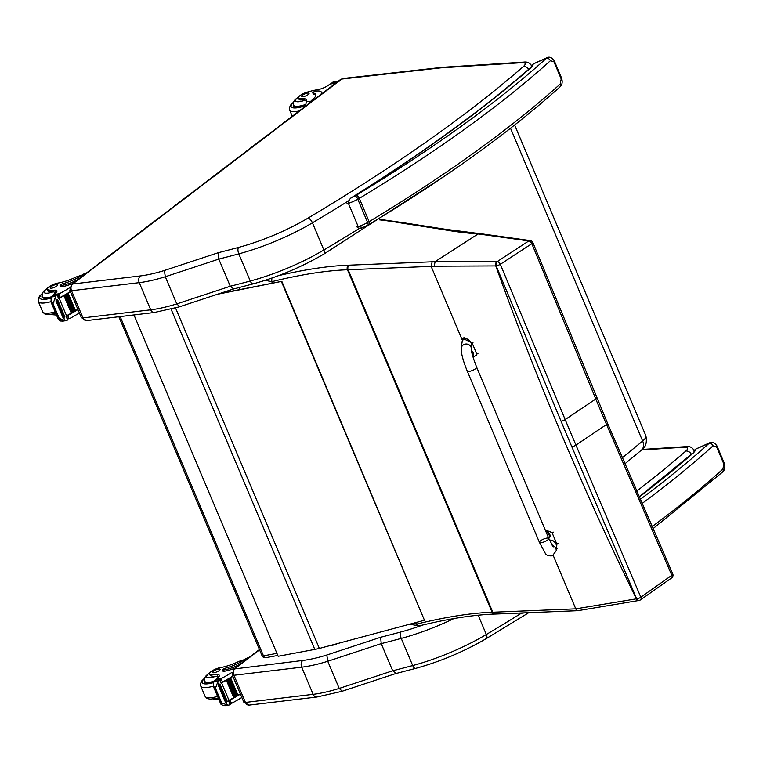 <?xml version="1.0" encoding="UTF-8"?>
<svg xmlns="http://www.w3.org/2000/svg" width="763" height="763" viewBox="0 0 763 763"><rect width="100%" height="100%" fill="white"/><g stroke="black" fill="none" stroke-linecap="round" stroke-linejoin="round"><path stroke-width="1.14" d="M476.637 367.156L548.788 538.401A5.083 1.392 157.2 0 1 543.905 541.949A5.083 1.392 157.2 0 1 539.422 542.35A5.083 1.392 157.2 0 1 544.315 538.802A5.083 1.392 157.2 0 1 548.788 538.401A5.083 1.392 157.2 0 1 543.905 541.949A5.083 1.392 157.2 0 1 539.422 542.35L467.261 371.104A5.083 1.392 157.2 0 0 471.744 370.704A5.083 1.392 157.2 0 0 476.637 367.156C473.165 358.209 471.41 352.306 471.353 349.444A5.083 4.826 -172.6 0 0 464.4 344.351A5.083 4.826 -172.6 0 0 461.262 348.205L462.187 341.061C464.619 337.389 467.738 337.999 471.553 342.911L471.343 349.511M461.92 343.073L462.864 338.429L472.087 342.892L476.837 354.156A13.972 7.897 55.9 0 1 475.349 355.796A13.972 7.897 55.9 0 1 472.86 356.598M476.837 354.156L477.991 353.374M545.631 530.905A13.972 7.897 55.9 0 1 552.154 532.917L556.904 544.181L556.427 548.731M552.231 545.45A5.083 4.826 7.4 0 1 556.16 550.8L556.723 546.403L555.788 543.132L552.87 540.576L549.446 539.918M552.154 532.917L553.309 532.135M471.429 350.446A3.338 1.888 55.9 0 1 473.251 352.764A3.338 1.888 55.9 0 1 473.031 355.615A3.338 1.888 55.9 0 1 472.793 355.73M471.648 351.791A3.214 1.812 55.9 0 1 472.526 353.212A3.214 1.812 55.9 0 1 472.593 355.672M546.003 531.782A3.338 1.888 55.9 0 1 549.837 534.529A3.338 1.888 55.9 0 1 549.618 537.371A3.338 1.888 55.9 0 1 549.379 537.495M546.184 532.221A3.214 1.812 55.9 0 1 549.112 534.968A3.214 1.812 55.9 0 1 548.568 537.858A3.338 1.888 -124.1 0 0 549.188 537.667A3.338 1.888 -124.1 0 0 549.408 534.825A3.338 1.888 -124.1 0 0 546.07 531.945M271.857 278.085L271.733 281.681A239.973 65.294 157.1 0 1 347.461 269.768A3.386 2.651 -92 0 1 348.529 265.19A243.368 66.209 -22.9 0 0 278.609 275.624M445.201 229.234L404.237 222.853A3.386 2.985 98.8 0 0 402.454 223.206L443.398 229.577L445.201 229.234L479.774 233.621M434.118 266.201L495.769 265.925A681.054 120.316 10.5 0 1 496.179 265.925L561.043 421.195A2904.941 2271.308 87.9 0 0 571.811 446.717L636.685 598.793L575.769 608.845L492.803 612.222A135.566 36.882 157.1 0 1 492.116 612.241L347.461 269.768A135.566 36.882 -22.9 0 0 348.147 269.74L431.124 266.363A854.341 230.865 -23 0 0 434.118 266.201L435.148 261.642L478.058 233.964L479.574 233.592M443.398 229.577A777.03 211.408 -22.9 0 0 478.048 233.974A635.703 12.885 8.9 0 1 481.567 234.403L528.797 240.946A3.386 2.594 -81.8 0 1 530.275 240.603L530.037 240.564A3.386 2.604 -81.7 0 1 530.047 240.564A3.386 2.604 -81.7 0 1 530.161 240.583M461.968 339.392L431.124 266.363L432.154 261.795L349.196 265.171A132.171 35.956 157.1 0 1 348.529 265.19M561.043 421.195A3.386 0.906 -22.7 0 0 565.173 419.583L500.309 264.303A3.386 0.639 157.5 0 1 496.179 265.925A3.386 2.289 -88.9 0 1 497.276 261.566A681.197 121.737 -169.3 0 0 496.866 261.566L435.148 261.642A852.195 231.857 157.1 0 1 432.154 261.795M571.811 446.717A3.386 0.935 -23 0 0 575.941 445.087L575.941 445.087A2901.584 2268.685 -92.1 0 1 565.173 419.583L595.769 398.992A2857.034 2233.854 87.9 0 0 606.537 424.495A3.386 0.935 -23 0 0 607.539 423.236L532.936 242.691A3.386 0.62 158.1 0 1 531.821 243.683L500.309 264.303A3.386 1.907 -123.2 0 0 497.276 261.566L528.797 240.946A3.386 1.907 56.8 0 1 531.821 243.683L595.769 398.992A3.386 0.906 -22.7 0 0 596.79 397.771A3.386 0.906 -22.7 0 0 596.78 397.742M639.356 600.376A3.386 2.489 -104.7 0 1 639.203 600.414L639.499 600.338A3.386 2.48 -104.8 0 0 640.167 600.014A3.386 1.879 -125.2 0 0 640.586 599.842A3.386 1.879 -125.2 0 0 640.586 599.832A3.386 1.879 -125.2 0 0 640.825 597.191L575.941 445.087L606.537 424.495L671.812 575.302A3.386 1.879 54.7 0 1 671.574 577.953L671.574 577.953A3.386 1.879 54.7 0 1 671.516 577.992M578.087 610.648L576.504 610.324L575.769 608.845L553.213 555.426M607.539 423.236A3.386 0.935 -23 0 0 607.529 423.217L672.718 573.814A3.386 3.386 0 0 1 671.574 577.953L640.577 599.832A3.386 3.386 0 0 1 639.499 600.338A3.386 2.48 -104.8 0 1 636.685 598.793A3.386 1.202 -23.3 0 0 640.825 597.191L671.812 575.302A3.386 1.221 -23.9 0 0 672.718 573.814L672.718 573.814A3.386 1.221 -23.9 0 0 672.708 573.786M412.783 623.4L416.388 624.163A239.973 65.294 -22.9 0 1 492.116 612.241A3.386 2.651 88 0 0 494.567 614.062C473.356 614.835 448.224 618.774 419.154 625.889L418.267 625.898L416.388 624.163L415.73 622.608M578.287 610.638L576.504 610.324M240.24 289.511L239.391 287.498M272.372 283.207L271.733 281.681L265.238 280.307M578.02 610.658L639.203 600.424A3.386 2.489 -104.7 0 1 639.203 600.424A3.386 2.489 -104.7 0 1 636.39 598.879A2905.838 2272.004 -92.1 0 1 495.769 265.925A3.386 2.289 -88.8 0 1 496.866 261.566M336.559 643.982L336.559 643.982A3.386 3.386 0 0 1 334.928 644.783A3.386 2.041 -100.6 0 1 334.07 644.659M335.577 644.458A3.386 2.041 -100.6 0 1 334.928 644.783L330.608 645.593M276.921 653.347L263.483 655.856A3.386 2.041 79.4 0 0 265.782 657.696L277.808 655.455M120.172 316.588L263.483 655.856A3.386 0.925 157.1 0 1 262.033 655.684A3.386 3.386 0 0 0 265.782 657.696M175.557 307.985L319.354 648.445L424.466 620.243L281.824 281.347L217.465 294.27M219.62 293.555L281.824 281.347M319.354 648.445A54.221 14.755 157.1 0 1 314.795 649.408L278.161 656.275L133.983 314.938M281.48 281.709L424.466 620.243M259.573 649.857L235.061 668.522A5.017 3.51 83.2 0 0 233.955 675.274L301.681 667.186A67.783 18.446 -22.9 0 0 327.747 661.273L326.812 655.016A62.766 17.082 157.1 0 1 302.806 660.453L233.859 669.017L259.439 649.532M342.043 691.068L339.22 688.426L327.747 661.273L381.223 643.629L380.661 637.258L326.812 655.016M422.912 624.973A83.1 22.613 157.1 0 1 400.985 631.945A5.017 2.194 -105 0 0 401.233 638.402A680.768 185.237 -22.9 0 1 381.223 643.629L392.697 670.782L339.22 688.426A67.783 18.446 157.1 0 1 313.154 694.34L245.428 702.427A5.083 1.383 157.1 0 1 243.778 702.094L249.015 705.126A5.017 3.51 -96.8 0 1 245.428 702.427L233.955 675.274A5.083 1.383 -22.9 0 1 232.305 674.94L233.85 669.017M249.015 705.126L316.75 697.039L341.69 691.402L395.415 673.672L415.635 668.398A5.017 2.194 -105 0 1 412.707 665.555A680.768 185.237 157.1 0 1 392.697 670.782L395.892 673.3M72.628 283.989L71.426 284.485L69.872 290.407A5.083 1.383 -22.9 0 0 71.522 290.741A5.017 3.51 -96.8 0 1 72.638 284.017L341.681 79.056L440.394 67.897A11.931 3.243 157.1 0 1 441.062 67.84L522.016 62.68A11.931 3.243 157.1 0 1 523.389 66.515A810.048 220.412 157.1 0 1 307.985 218.132A83.1 22.613 157.1 0 1 238.552 247.412A675.751 183.873 157.1 0 1 218.228 252.725L164.379 270.493A62.766 17.082 157.1 0 1 140.373 275.929L72.638 284.017M164.379 270.493L165.313 276.74L176.787 303.903A67.783 18.446 157.1 0 1 150.721 309.816L82.995 317.904L71.522 290.741L139.248 282.653A67.783 18.446 -22.9 0 0 165.313 276.74L218.79 259.096L218.228 252.725M238.552 247.412A5.017 2.194 -105 0 0 238.8 253.869A680.768 185.237 -22.9 0 1 218.79 259.096L230.264 286.259L176.787 303.903L179.61 306.535M140.373 275.929A5.017 3.51 -96.8 0 0 139.248 282.653L150.721 309.816A5.017 3.51 83.2 0 0 154.317 312.506L179.257 306.869L232.963 289.148L253.202 283.865C278.037 277.007 301.604 267.069 323.903 254.05L445.697 175.366M233.459 288.776L230.264 286.259A680.768 185.237 157.1 0 0 250.274 281.022A5.017 2.194 75 0 0 253.202 283.865M244.57 659.594L239.153 661.302A23.624 6.428 157.1 0 1 220.373 667.606A7.468 2.031 157.1 0 0 212.867 670.429A7.468 2.031 157.1 0 0 209.548 673.834A7.468 2.031 157.1 0 0 210.397 674.339L211.055 675.894A7.468 2.031 157.1 0 1 210.207 675.398L209.548 673.834M248.757 657.658A15.374 10.758 83.2 0 0 245.762 658.774L245.028 659.27L246.945 659.041M231.942 672.403A72.046 19.609 157.1 0 1 221.737 678.317L220.087 680.739M221.127 682.561L222.472 682.046A72.046 19.609 -22.9 0 0 232.124 676.523L231.504 676.905M216.349 686.767L213.669 687.082L215.443 688.169L218.638 679.738A5.703 1.555 -22.9 0 1 219.401 679.261L221.051 683.171A5.703 1.555 -22.9 0 1 221.604 682.866A72.046 19.609 -22.9 0 0 232.248 676.819M221.604 682.866L228.967 700.291A72.046 19.609 -22.9 0 0 233.888 697.592M226.401 680.319L227.24 679.843A72.046 19.609 -22.9 0 1 226.401 680.319L233.707 697.62L234.584 697.172A72.046 19.609 -22.9 0 0 235.624 696.6M236.292 696.218A72.046 19.609 -22.9 0 0 237.312 695.618M237.951 695.236A72.046 19.609 -22.9 0 0 239.611 694.244L238.991 694.616M228.728 700.558L230.073 700.053A72.046 19.609 -22.9 0 0 239.735 694.53M230.073 700.053L231.427 703.257L232.181 703.047A72.046 19.609 -22.9 0 0 241.833 697.477M229.262 702.465L232.181 703.047M227.269 679.9L234.584 697.172L227.269 679.862M228.127 679.328L228.948 678.851A72.046 19.609 -22.9 0 1 228.127 679.328L235.443 696.638L236.292 696.18L228.976 678.917M229.816 678.355L237.121 695.656L237.951 695.207L230.617 677.878A72.046 19.609 -22.9 0 1 229.816 678.355L230.645 677.906L237.951 695.207M210.397 674.339A37.358 10.167 157.1 0 0 217.045 674.702A8.717 2.375 157.1 0 1 219.362 675.331A8.717 2.375 157.1 0 1 217.817 677.754A48.031 13.066 157.1 0 1 216.263 678.965A1.698 1.164 85.7 0 0 216.206 679.013L215.986 679.442M218.638 679.738L215.042 680.167L213.564 682.637L213.449 686.643L220.85 704.144L223.273 705.613L228.042 705.336L223.445 703.562L220.774 703.887L221.642 702.837L223.445 703.562M245.028 659.27A19.209 5.227 -22.9 0 1 225.199 668.235A2.127 0.582 -22.9 0 0 222.472 669.933A2.127 0.582 -22.9 0 0 223.158 670.067A16.633 4.53 -22.9 0 0 240.631 663.858M235.128 668.045A16.633 4.53 157.1 0 1 223.693 671.335A2.127 0.582 157.1 0 1 223.006 671.192L222.472 669.933M228.967 700.291A5.703 1.555 -22.9 0 0 228.414 700.596L230.064 704.497A5.703 1.555 -22.9 0 0 229.291 704.974L224.866 705.765M218.352 685.432A2.67 0.725 -22.9 0 0 218.828 684.983A5.703 1.555 -22.9 0 0 218.828 684.983L218.352 685.432L225.657 702.742L226.144 702.284M219.258 684.525L219.82 684.058A5.703 1.555 -22.9 0 0 219.258 684.525L226.563 701.826L227.288 701.397L219.897 684.23M215.042 680.167A5.703 1.555 -22.9 0 0 215.481 679.738L219.401 679.261M230.064 704.497L228.557 700.51M221.051 683.171L219.544 679.175M204.513 680.491A15.25 4.149 -22.9 0 0 204.436 681.721A15.25 4.149 -22.9 0 0 213.993 681.76M217.045 674.702L218.352 677.277M218.037 677.058L215.671 676.352A37.358 10.167 157.1 0 1 211.055 675.894M213.974 672.718A4.063 1.106 -22.9 0 0 218.189 671.23A4.063 1.106 -22.9 0 0 220.154 669.285A4.063 1.106 -22.9 0 0 215.977 669.847A4.063 1.106 -22.9 0 0 212.658 672.451A4.063 1.106 -22.9 0 0 213.974 672.718M82.137 275.061L76.72 276.769A23.624 6.428 157.1 0 1 57.94 283.073A7.468 2.031 157.1 0 0 50.444 285.896A7.468 2.031 157.1 0 0 47.115 289.311A7.468 2.031 157.1 0 0 47.964 289.806L48.622 291.371A7.468 2.031 157.1 0 1 47.773 290.865L47.115 289.311M86.324 273.135A15.374 10.758 83.2 0 0 83.339 274.251L82.595 274.747L84.512 274.518M69.509 287.87A72.046 19.609 157.1 0 1 59.304 293.784L57.654 296.206M58.827 297.999A64.578 17.568 -22.9 0 1 58.713 298.056L60.039 297.522A72.046 19.609 -22.9 0 0 69.7 292L69.071 292.372M53.915 302.234L51.245 302.549L53.009 303.645L56.204 295.214A5.703 1.555 -22.9 0 1 56.967 294.737L58.617 298.638A5.703 1.555 -22.9 0 1 59.171 298.333A72.046 19.609 -22.9 0 0 69.814 292.286M59.171 298.333L66.534 315.758A72.046 19.609 -22.9 0 0 71.455 313.068M72.151 312.668A72.046 19.609 -22.9 0 0 73.191 312.077M73.858 311.685A72.046 19.609 -22.9 0 0 74.879 311.085M75.518 310.713A72.046 19.609 -22.9 0 0 77.177 309.711L76.558 310.083M66.295 316.025L67.64 315.52A72.046 19.609 -22.9 0 0 77.301 309.997M67.64 315.52L68.994 318.724L69.748 318.514A72.046 19.609 -22.9 0 0 79.4 312.954M66.829 317.933L69.748 318.514M63.968 295.786L64.807 295.31A72.046 19.609 -22.9 0 1 63.968 295.786L71.283 313.088L72.151 312.639L64.836 295.376M65.694 294.804L66.543 294.346A72.046 19.609 -22.9 0 1 65.694 294.804L73.01 312.105L73.858 311.657L66.543 294.384M67.382 293.822L68.184 293.345A72.046 19.609 -22.9 0 1 67.382 293.822L74.688 311.123L75.518 310.675L68.212 293.412M47.964 289.806A37.358 10.167 157.1 0 0 54.612 290.178A8.717 2.375 157.1 0 1 56.929 290.798A8.717 2.375 157.1 0 1 55.384 293.221A48.031 13.066 157.1 0 1 53.83 294.432A1.698 1.164 85.7 0 0 53.772 294.48L53.553 294.909M56.204 295.214L52.618 295.643L51.14 298.104L51.016 302.11L58.417 319.611L60.849 321.089L65.608 320.803L61.011 319.039L58.341 319.354L58.684 318.371L61.011 319.039M82.595 274.747A19.209 5.227 -22.9 0 1 62.766 283.702A2.127 0.582 -22.9 0 0 60.039 285.4A2.127 0.582 -22.9 0 0 60.725 285.543A16.633 4.53 -22.9 0 0 78.198 279.325M72.695 283.512A16.633 4.53 157.1 0 1 61.259 286.802A2.127 0.582 157.1 0 1 60.573 286.659L60.039 285.4M66.534 315.758A5.703 1.555 -22.9 0 0 65.98 316.063L67.63 319.974A5.703 1.555 -22.9 0 0 66.867 320.45L62.432 321.233M56.405 300.45A5.703 1.555 -22.9 0 0 56.395 300.46A2.67 0.725 -22.9 0 1 55.918 300.908L56.405 300.45M56.824 299.993L57.387 299.525A5.703 1.555 -22.9 0 0 56.824 299.993L64.13 317.294L64.865 316.864L57.463 299.706M55.918 300.908L63.224 318.209L63.71 317.751M66.543 294.346L73.858 311.657M52.618 295.643A5.703 1.555 -22.9 0 0 53.048 295.205L56.967 294.737M67.63 319.974L66.123 315.987M58.617 298.638L57.111 294.642M42.079 295.958A15.25 4.149 -22.9 0 0 42.003 297.189A15.25 4.149 -22.9 0 0 51.56 297.236M54.612 290.178L55.918 292.754M55.604 292.534L53.238 291.819A37.358 10.167 157.1 0 1 48.622 291.371M51.541 288.195A4.063 1.106 -22.9 0 0 55.756 286.707A4.063 1.106 -22.9 0 0 57.721 284.761A4.063 1.106 -22.9 0 0 53.544 285.324A4.063 1.106 -22.9 0 0 50.224 287.928A4.063 1.106 -22.9 0 0 51.541 288.195M306.545 101.632L305.076 100.201A23.624 6.428 157.1 0 0 301.061 99.963L300.393 98.398A23.624 6.428 157.1 0 1 306.535 100.096A23.624 6.428 157.1 0 1 306.516 101.737L305.219 106.4M309.482 103.148A15.374 10.758 83.2 0 1 311.733 100.277L312.391 99.705A19.209 5.227 -22.9 0 0 315.787 94.383A19.209 5.227 -22.9 0 0 313.088 93.029A2.127 0.582 -22.9 0 1 312.782 92.886L313.316 94.145A2.127 0.582 157.1 0 0 313.622 94.297A19.209 5.227 157.1 0 1 315.901 95.079M320.622 94.669A16.633 4.53 -22.9 0 0 321.404 92.18A16.633 4.53 -22.9 0 0 316.016 91.083A2.127 0.582 -22.9 0 0 313.812 91.865A2.127 0.582 -22.9 0 0 312.782 92.886M336.435 82.623L336.197 82.051A5.703 1.555 157.1 0 1 336.626 81.612L339.049 81.403M321.404 92.18L321.938 93.439A16.633 4.53 157.1 0 1 321.996 93.62M337.465 81.26L333.03 82.042L337.923 81.25M333.03 82.042A5.703 1.555 157.1 0 1 332.267 82.518L332.382 83.577M336.197 82.051L332.029 82.757M300.393 98.398A7.468 2.031 157.1 0 1 298.457 97.864A7.468 2.031 157.1 0 1 307.661 91.989A37.358 10.167 157.1 0 1 317.933 89.605A8.717 2.375 157.1 0 0 328.462 85.208A48.031 13.066 157.1 0 0 330.131 83.978A1.698 1.173 85.9 0 1 330.188 83.94L335.701 83.186L335.424 82.414M305.543 104.96A15.25 4.149 157.1 0 1 298.276 106.753A15.25 4.149 157.1 0 1 293.335 105.742A15.25 4.149 157.1 0 1 293.412 104.512M301.061 99.963A7.468 2.031 157.1 0 1 299.115 99.419L298.457 97.864M307.737 93.048A4.063 1.106 -22.9 0 0 303.531 94.536A4.063 1.106 -22.9 0 0 301.566 96.481A4.063 1.106 -22.9 0 0 305.744 95.919A4.063 1.106 -22.9 0 0 309.063 93.315A4.063 1.106 -22.9 0 0 307.737 93.048M691.936 453.842L639.06 496.885M716.562 446.775A3.386 0.925 157.1 0 0 717.001 445.983A3.386 0.925 157.1 0 1 717.001 445.983C714.569 442.559 712.117 441.491 709.638 442.798L709.104 443.322A3.386 2.566 47.9 0 1 713.052 445.811L716.562 446.775L723.868 464.057L722.895 469.092A723.562 196.883 157.1 0 1 652.012 526.699M524.906 612.832L522.283 612.937M639.156 497.104A816.763 222.243 -22.9 0 0 693.081 453.232A28.717 7.811 -22.9 0 0 695.856 449.302A3.386 3.166 -161.5 0 0 693.91 451.229L695.875 449.016L709.609 442.807M652.909 528.759L722.485 472.116A3.386 2.566 -132.1 0 0 722.895 469.092M640.176 499.46A720.177 195.957 157.1 0 0 709.104 443.322L695.875 449.016M529.264 68.756L530.409 68.145L529.264 68.756C480.795 110.931 421.138 154.145 350.303 198.39L352.468 197.236A816.763 222.243 -22.9 0 0 530.409 68.145A28.717 7.811 -22.9 0 0 533.194 64.226A3.386 3.166 -161.5 0 0 531.248 66.143L533.203 63.93L546.947 57.73M364.838 226.525L363.131 227.431L358.238 226.678L348.395 203.397C348.91 199.896 350.265 197.846 352.468 197.236A14.564 3.968 157.1 0 0 355.119 195.9A3.386 1.116 61.4 0 1 357.799 199.248A13.553 3.691 -22.9 0 0 359.316 198.38A3.386 1.536 -121.2 0 0 356.254 195.242A10.167 2.766 157.1 0 1 355.119 195.9M553.9 61.698A3.386 0.925 157.1 0 0 554.329 60.906A3.386 0.925 157.1 0 1 554.329 60.906C551.907 57.473 549.446 56.414 546.976 57.711L546.442 58.236A3.386 2.566 47.9 0 1 550.39 60.725L553.9 61.698L561.196 78.971L560.223 84.006A723.562 196.883 157.1 0 1 369.149 221.661A13.553 3.691 157.1 0 1 367.632 222.529A3.386 1.116 61.4 0 1 367.842 225.161L369.111 224.436A3.386 1.536 -121.2 0 0 369.149 221.661L359.316 198.38A723.562 196.883 -22.9 0 0 550.39 60.725M367.842 225.161L363.121 227.431C360.346 228.795 358.257 228.576 356.855 226.773L358.238 226.678A17.959 4.883 157.1 0 0 367.632 222.529L357.799 199.248A17.959 4.883 -22.9 0 1 348.395 203.397L347.022 203.492M369.111 224.436C446.679 177.464 510.247 131.665 559.813 87.039A3.386 2.566 -132.1 0 0 560.223 84.006M356.254 195.242A720.177 195.957 157.1 0 0 546.442 58.236L533.203 63.93M472.087 342.892L473.241 342.11M556.904 544.181L558.058 543.399M473.031 355.615L472.65 355.873A3.338 1.888 -124.1 0 0 472.822 353.059A3.338 1.888 -124.1 0 0 471.544 351.19M481.567 234.403A3.386 2.842 -82.6 0 1 483.179 234.05A3.386 2.842 -82.6 0 1 483.198 234.05A3.386 2.842 -82.6 0 1 483.275 234.06M380.165 219.372L403.122 222.672A3.386 3.014 100.2 0 0 401.252 223.006A138.952 37.807 -22.9 0 0 402.454 223.206M379.43 219.839A841.599 228.967 157.1 0 1 401.252 223.006M528.559 240.908A3.386 2.604 -81.7 0 1 530.037 240.564L483.198 234.05M577.972 610.677L495.263 614.043A3.386 2.642 87.7 0 1 492.803 612.222L348.147 269.74A3.386 2.642 -92.3 0 1 349.196 265.171M495.263 614.043L494.567 614.062A3.386 2.651 88 0 0 494.91 614.024M510.523 128.241L642.656 441.033L622.265 457.848M514.624 125.027L645.86 435.711A20.439 5.56 157.1 0 1 642.656 441.033A10.167 7.382 49.7 0 1 641.454 450.103L641.454 450.103A10.167 7.382 49.7 0 1 641.397 450.151M171.103 309.206L314.795 649.408M316.75 697.039A5.017 3.51 -96.8 0 1 313.154 694.34L301.681 667.186A5.017 3.51 -96.8 0 1 302.806 660.453M400.985 631.945A675.751 183.873 157.1 0 1 380.661 637.258M521.768 612.956A815.065 221.775 157.1 0 1 486.327 634.501A88.117 23.977 157.1 0 1 412.707 665.555L401.233 638.402A88.117 23.977 -22.9 0 0 453.89 618.574M691.373 454.328A5.017 3.71 -131 0 0 685.823 451.047A810.048 220.412 157.1 0 1 636.609 491.219M694.111 450.742A16.948 4.607 -22.9 0 0 694.044 450.561C692.499 447.423 689.819 446.117 686.013 446.651A5.017 3.805 86.3 0 0 684.449 447.204A11.931 3.243 157.1 0 1 685.823 451.047M641.635 449.941L684.449 447.204M528.74 612.679L486.336 638.574A5.017 2.184 -120.7 0 0 486.327 634.501L478.182 615.207M348.767 200.717A815.065 221.775 -22.9 0 1 312.429 222.815L323.894 249.978A88.117 23.977 157.1 0 1 250.274 281.022L238.8 253.869A88.117 23.977 -22.9 0 0 312.429 222.815A5.017 2.184 -120.7 0 0 307.985 218.132M528.797 69.547A5.017 3.71 -131 0 0 523.389 66.515M531.611 66.028C530.066 62.89 527.386 61.584 523.58 62.118A5.017 3.805 86.3 0 0 522.016 62.68M523.58 62.118L442.616 67.287A5.017 3.805 86.3 0 0 441.062 67.84M442.149 67.354A5.017 3.548 83.6 0 0 441.71 67.363A5.017 3.548 83.6 0 0 440.394 67.897M442.616 67.287L343.083 78.484A5.017 3.548 83.6 0 0 341.767 79.018M343.083 78.484L340.517 79.514A5.017 3.31 52.7 0 1 341.681 79.056M359.535 228.309A815.065 221.775 157.1 0 1 323.894 249.978A5.017 2.184 59.3 0 1 323.903 254.05M69.872 290.407L81.345 317.57A5.083 1.383 157.1 0 0 82.995 317.904A5.017 3.51 83.2 0 0 86.581 320.603L154.317 312.506M221.117 678.841L222.472 682.046M221.737 678.317L216.263 678.965M214.918 688.236L221.108 702.904M223.158 670.067L223.693 671.335M226.229 702.504L227.336 705.136M217.627 682.151L218.828 684.983M217.77 681.025L214.136 681.454M215.443 688.169L221.642 702.837M242.586 660.892L239.153 661.302M204.551 678.46A17.625 4.797 -22.9 0 0 213.583 682.608M204.665 678.069L201.995 680.691L200.583 683.39L200.764 686.099A20.334 5.532 -22.9 0 0 213.297 686.214M200.764 686.099L205.075 696.314A20.334 5.532 -22.9 0 0 217.589 696.438M215.671 676.352A11.388 3.1 157.1 0 1 207.059 677.41A11.388 3.1 157.1 0 1 209.758 672.918M214.26 681.216A14.774 4.025 157.1 0 1 204.751 681.245L204.732 677.859L206.172 675.617L210.121 672.461M58.684 294.308L60.039 297.522M59.304 293.784L53.83 294.432M52.485 303.703L58.684 318.371M60.725 285.543L61.259 286.802M63.796 317.971L64.903 320.603M55.194 297.618L56.395 300.46M55.346 296.492L51.712 296.921M53.009 303.645L59.209 318.314M80.153 276.359L76.72 276.769M42.118 293.936A17.625 4.797 -22.9 0 0 51.15 298.085M42.232 293.545L39.562 296.158L38.15 298.858L38.331 301.576A20.334 5.532 -22.9 0 0 50.863 301.69M38.331 301.576L42.652 311.79A20.334 5.532 -22.9 0 0 55.155 311.905M53.238 291.819A11.388 3.1 157.1 0 1 44.626 292.878A11.388 3.1 157.1 0 1 47.325 288.385M51.827 296.683A14.774 4.025 157.1 0 1 42.318 296.721L42.308 293.335L43.739 291.084L47.688 287.937M312.391 99.705L314.308 99.476M313.622 94.297L313.088 93.029M332.525 83.568L332.201 82.795M335.501 83.339L330.131 83.978M310.827 101.221L306.516 101.737M305.362 105.723A17.625 4.797 157.1 0 1 296.864 107.831A17.625 4.797 157.1 0 1 293.459 102.49M299.22 110.969A20.334 5.532 157.1 0 1 296.254 111.465A20.334 5.532 157.1 0 1 289.673 110.13L289.492 107.411L290.903 104.712L293.564 102.099M305.076 100.201A11.388 3.1 157.1 0 1 296.044 101.479A11.388 3.1 157.1 0 1 298.667 96.939M305.686 104.436A14.774 4.025 157.1 0 1 293.65 105.275L294.175 106.505M641.96 503.58A723.562 196.883 -22.9 0 0 713.052 445.811M717.001 445.983L724.297 463.255A3.386 0.925 157.1 0 1 723.868 464.057M554.329 60.906L561.625 78.179A3.386 0.925 157.1 0 1 561.196 78.971M475.349 355.796L476.513 355.014M464.028 337.637L462.864 338.429M461.262 348.205C461.052 353.231 463.055 360.861 467.261 371.104M557.2 548.254L556.046 549.036M548.788 538.401L553.232 546.899M539.422 542.35L545.183 553.127C546.194 555.292 548.616 556.17 552.45 555.779L556.16 550.8M548.578 537.896L549.618 537.371M483.179 234.05L479.689 233.612M403.122 222.672L404.237 222.853M532.936 242.691A3.386 3.386 0 0 0 530.275 240.603M418.267 625.898L410.008 624.153M262.033 655.684L118.866 316.74M645.86 435.711C647.215 442.492 645.746 447.29 641.454 450.103L624.84 463.866M686.013 446.651L642.198 449.445M486.336 638.574C464.038 651.592 440.47 661.531 415.635 668.398M232.305 674.94L243.778 702.094M340.517 79.514L71.445 284.465M81.345 317.57L86.581 320.603M227.288 701.397L219.982 684.087M226.401 702.303L219.086 685.002M236.292 696.18L228.976 678.879M221.289 682.933L219.639 679.022M230.292 704.259L228.681 700.444M229.949 703.438L231.542 703.248M205.075 696.314L206.897 698.336L209.815 699.204L218.332 698.193M205.266 682.484L204.751 681.245M218.924 699.595L213.554 699.118M64.865 316.864L57.549 299.563M63.968 317.77L56.653 300.469M72.151 312.639L64.845 295.338M75.518 310.675L68.212 293.374M58.856 298.4L57.206 294.499M67.859 319.726L66.247 315.911M67.516 318.905L69.118 318.715M42.652 311.79L44.464 313.812L47.382 314.68L55.899 313.669M42.833 297.951L42.318 296.721M56.491 315.062L51.121 314.594M292.267 116.262L289.673 110.13M299.029 96.491L295.081 99.638L293.641 101.889L293.65 105.275M524.982 612.832L521.263 613.271M724.297 463.255C725.403 467.252 724.793 470.208 722.485 472.116M561.625 78.179C562.741 82.175 562.131 85.132 559.813 87.039"/></g></svg>
